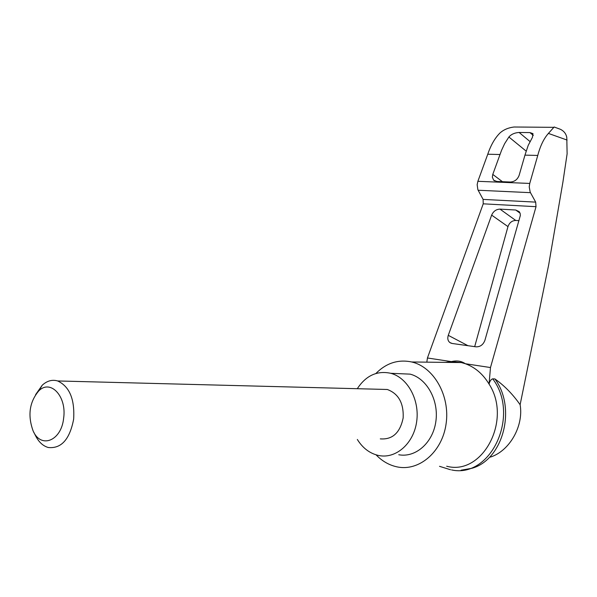 <?xml version="1.0" encoding="UTF-8"?>
<svg xmlns="http://www.w3.org/2000/svg" width="597" height="597" viewBox="0 0 597 597"><rect width="100%" height="100%" fill="white"/><g stroke="black" fill="none" stroke-linecap="round" stroke-linejoin="round"><path stroke-width="0.9" d="M445.422 362.372L451.407 361.618L427.437 357.984L483.227 203.823L483.107 199.405L535.681 202.122L530.188 192.159L529.233 186.898L529.74 183.436L537.763 155.444C540.263 145.929 543.815 138.586 548.412 133.415L554.15 127.004L560.426 129.31C563.986 131.071 566.105 133.795 566.792 137.489L567.113 153.847L562.904 182.16L548.658 264.949L520.121 404.721C523.845 425.959 509.614 451.011 490.413 457.093M520.121 404.721C512.763 394.199 504.361 385.602 494.906 378.931C516.741 408.109 503.219 459.765 471.861 468.294L461.071 470.205M375.864 373.506C386.259 363.021 398.206 359.178 411.714 361.976L461.362 362.566L451.407 361.618C456.675 360.289 461.324 360.998 465.361 363.737C475.07 367.274 482.966 374.043 489.055 384.058L490.48 367.543L536.024 206.689L535.681 202.122M446.683 466.235C482.622 476.025 512.413 419.885 489.055 384.058C489.838 381.028 491.062 379.289 492.726 378.841L494.906 378.931M461.362 362.566L465.361 363.737L490.48 367.543M484.913 340.32C483.197 344.76 480.234 346.932 476.033 346.835L452.175 343.476L449.847 342.536C447.825 340.82 447.302 338.424 448.272 335.342L491.644 215.121C493.383 211.278 496.159 209.278 499.98 209.122L515.726 210.017L519.233 211.666L520.151 213.398L520.338 215.502L484.913 340.32M526.248 127.101L514.062 127.004C508.48 127.668 503.838 129.616 500.122 132.847C495.017 137.87 490.898 144.996 487.764 154.22L477.876 181.309L477.16 184.66L477.884 189.756L483.107 199.405M524.957 155.13L519.121 175.376C517.487 179.533 514.592 181.749 510.428 182.025L496.838 181.473L493.629 180.16L492.346 177.182L492.779 174.414L501.584 150.228L504.637 143.668L508.89 137.004C511.293 134.258 514.704 132.743 519.121 132.467L529.949 132.594L532.994 133.638L532.442 137.34L528.218 145.37L524.957 155.13L537.763 155.444M487.764 154.22L500.017 154.519M554.15 127.004L554.606 127.131M33.76 432.183L35.193 435.019C38.462 441.773 42.812 445.937 48.238 447.496C61.267 448.862 69.737 439.429 73.64 419.213C74.856 399.259 69.528 386.505 57.655 380.953C52.237 379.379 47.096 380.796 42.245 385.207L35.604 394.632M380.125 389.296L387.296 389.483C398.49 393.662 403.781 403.124 403.169 417.863C400.109 432.803 392.49 439.802 380.304 438.87M63.64 418.154C66.901 396.251 50.379 378.849 38.723 390.953C29.425 402.087 27.544 415.385 33.081 430.833C40.738 449.063 61.424 441.034 63.64 418.154M357.29 388.707C365.961 375.528 377.132 370.394 390.811 373.304C407.639 377.7 419.84 399.975 416.661 421.669C413.691 443.407 396.139 458.899 379.162 455.586L378.237 455.407C369.633 453.339 362.67 448.026 357.334 439.467M398.281 373.625L410.161 374.14C426.855 378.453 438.974 400.274 435.855 421.504C432.952 442.787 415.594 457.974 398.751 454.735M492.726 378.841C520.42 415.251 490.928 478.69 451.571 469.929M474.682 346.641L507.972 226.606C509.413 222.651 512.01 220.599 515.763 220.457L519.002 220.659M560.426 129.31L555.994 127.683M427.437 357.984L426.818 362.155M411.714 361.976C433.773 366.976 450.235 395.669 446.101 423.81C442.258 452.019 418.937 471.757 396.871 466.832L396.393 466.727C388.744 464.944 381.968 460.981 376.073 454.839M567.083 140.064L548.412 133.415M483.227 203.823L536.024 206.689M478.122 190.242L530.442 192.667M477.876 181.309L529.74 183.436M529.949 132.594L533.308 135.437M519.121 132.467L530.002 141.541M508.89 137.004L526.121 151.093M515.726 210.017L520.091 213.211M499.98 209.122L515.763 220.457M491.644 215.121L507.972 226.606M448.272 335.342L467.973 345.7M492.779 174.414L502.443 181.704M553.673 127.333L514.062 127.004M57.655 380.953L387.296 389.483M38.723 390.953L42.245 385.207M410.161 374.14L390.811 373.304M451.25 343.268L449.847 342.536M494.592 180.884L493.629 180.16M439.519 466.317L450.556 469.764"/></g></svg>
